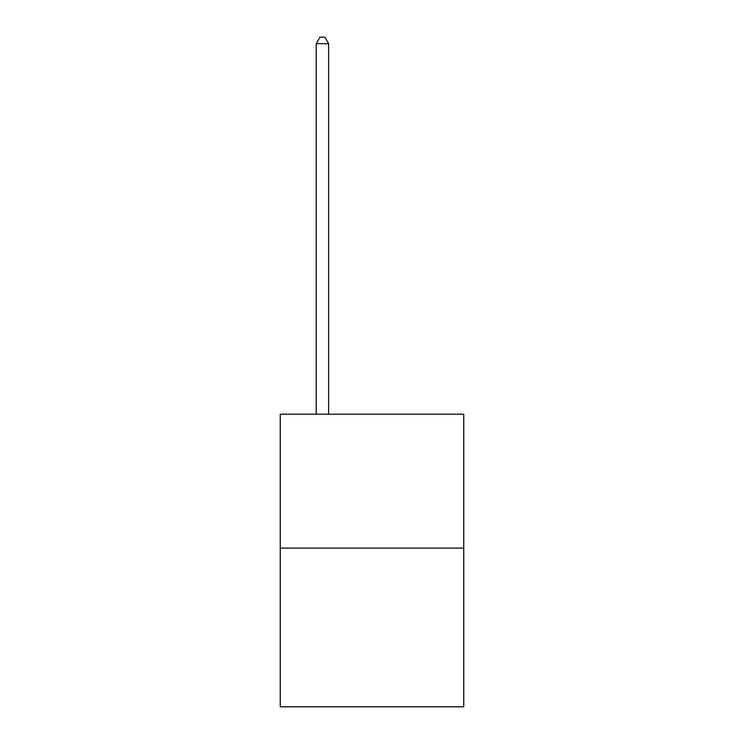<?xml version="1.0" encoding="UTF-8"?>
<svg xmlns="http://www.w3.org/2000/svg" width="744" height="744" viewBox="0 0 744 744"><rect width="100%" height="100%" fill="white"/><g stroke="black" fill="none" stroke-linecap="round" stroke-linejoin="round"><path stroke-width="1.12" d="M463.745 548.105L463.745 414.203L280.256 414.203L280.256 706.8L463.745 706.8L463.745 548.105L280.256 548.105M328.606 414.203L328.606 43.645L316.209 43.645L316.209 414.203M316.209 43.645L319.929 37.2L324.886 37.2L328.606 43.645"/></g></svg>
